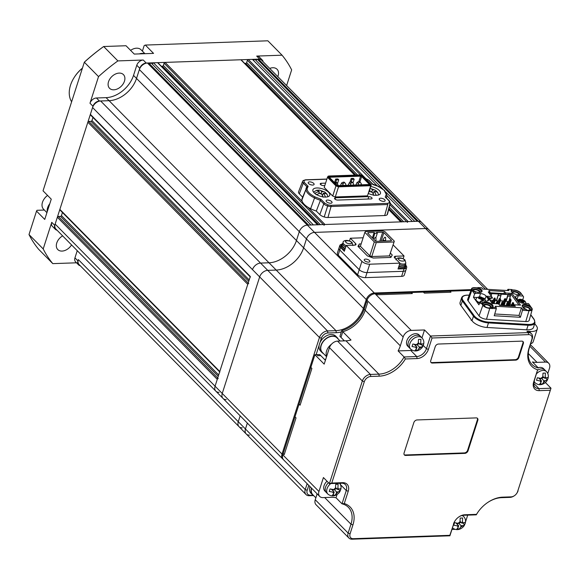 <?xml version="1.0" encoding="UTF-8"?>
<svg xmlns="http://www.w3.org/2000/svg" width="580" height="580" viewBox="0 0 580 580"><rect width="100%" height="100%" fill="white"/><g stroke="black" fill="none" stroke-linecap="round" stroke-linejoin="round"><path stroke-width="0.87" d="M542.894 376.398L544.707 378.24L548.209 377.355L547.382 379.914C546.606 382.235 540.879 387.425 535.18 382.873A7.975 5.532 -44.6 0 1 534.173 381.132M536.529 373.803A7.975 5.532 -44.6 0 1 546.534 371.671C548.281 373.65 548.767 375.934 547.97 378.53L547.397 379.885L545.323 380.719L541.749 384.467L539.335 384.554L541.002 382.351L540.053 380.908L536.529 380.27L537.348 377.732L540.872 378.37L542.779 376.826L542.996 373.15L545.41 373.071L545.193 376.739L546.135 378.189M538.139 367.742A7.975 5.532 -44.6 0 1 543.54 368.641L545.033 370.156A7.975 5.532 -44.6 0 0 537.711 370.113A7.975 5.532 -44.6 0 1 545.033 370.156L546.534 371.671M544.707 378.24L545.193 376.739M540.872 378.37L542.293 378.32L542.779 376.826M547.397 379.885L545.729 378.203M538.835 378.174L541.481 380.857L540.053 380.908M541.481 380.857L541.002 382.351M540.596 383.308L541.749 384.467M541.502 378.349L543.895 380.77L543.416 382.271M540.292 379.653L540.705 378.377M543.895 380.77L545.323 380.719M542.503 377.689L544.112 377.631M375.941 237.793L375.108 237.524L375.941 237.793L375.985 240.54A1.327 0.573 -162.2 0 1 375.971 240.627A1.327 0.573 -162.2 0 1 375.376 240.903A1.327 0.573 -162.2 0 1 375.318 240.903L367.698 233.174L367.974 232.696L374.136 232.486L374.883 233.24L377.297 233.153L376.55 232.399L382.706 232.181L383.873 232.616L391.5 240.338L391.224 240.823L376.5 241.331L375.325 240.903M77.938 260.877L74.95 257.846A5.909 4.096 135.4 0 0 75.574 261.827L78.561 264.857A5.909 4.096 135.4 0 1 77.938 260.877L78.351 259.608A7.38 5.118 135.4 0 0 79.126 264.589L239.054 426.691A7.38 5.118 -44.6 0 1 238.279 421.718A7.38 5.118 135.4 0 0 239.054 426.691L246.225 433.963A7.38 5.118 135.4 0 0 249.451 435.116M62.437 212.505L61.444 215.6A0.884 0.616 -44.6 0 1 60.48 216.383L58.304 216.456A0.884 0.616 135.4 0 0 57.34 217.246L55.144 224.083A7.38 5.118 135.4 0 0 55.919 229.064L215.847 391.166A7.38 5.118 -44.6 0 1 215.071 386.193A7.38 5.118 135.4 0 0 215.847 391.166L223.024 398.438A7.38 5.118 135.4 0 0 226.243 399.591M92.952 117.479L91.959 120.575A0.884 0.616 -44.6 0 1 90.987 121.358L88.812 121.43A0.884 0.616 135.4 0 0 87.848 122.221L59.863 209.387A0.884 0.616 135.4 0 0 59.95 209.982L219.668 371.874M147.436 63.017L307.364 225.12L418.412 221.256A7.38 5.118 -44.6 0 1 421.631 222.408L428.809 229.68A7.38 5.118 135.4 0 0 425.582 228.527L314.534 232.392L307.364 225.12A7.38 5.118 135.4 0 0 299.294 231.667L296.445 240.533L299.294 231.667A7.38 5.118 -44.6 0 1 307.364 225.12L308.567 225.076L148.639 62.973L147.436 63.017A7.38 5.118 135.4 0 0 139.367 69.556L136.518 78.431A25.107 17.407 -44.6 0 1 109.084 100.681L100.637 100.978A7.38 5.118 135.4 0 0 92.568 107.517L90.371 114.362A0.884 0.616 135.4 0 0 90.465 114.956L250.176 276.849M310.981 224.996L151.054 62.886L149.669 64.01M317.746 224.757L157.963 62.8A0.884 0.616 135.4 0 0 157.571 62.662L153.468 62.807L152.083 63.931M354.902 175.109L241.244 59.9A0.884 0.616 135.4 0 0 240.86 59.762L165.061 62.401A0.884 0.616 135.4 0 0 164.089 63.184L163.357 65.468A0.884 0.616 -44.6 0 1 162.393 66.25L161.399 66.287M377.043 185.651L252.445 59.363L248.341 59.501A0.884 0.616 135.4 0 0 247.377 60.291L246.645 62.567A0.884 0.616 -44.6 0 1 245.673 63.358L244.688 63.387M382.757 188.92L254.859 59.276L253.475 60.4M258.484 59.153L418.412 221.256A7.38 5.118 135.4 0 1 421.631 222.408L261.703 60.298A7.38 5.118 135.4 0 0 258.484 59.153L257.274 59.189L255.889 60.32M242.273 427.844A7.38 5.118 -44.6 0 1 239.054 426.691M240.171 415.824L238.279 421.718L240.171 415.824M219.066 392.319A7.38 5.118 -44.6 0 1 215.847 391.166M57.34 217.246L217.268 379.349L215.071 386.193L250.299 276.471L90.371 114.362M217.268 379.349A0.884 0.616 -44.6 0 1 218.232 378.566M219.878 372.092A0.884 0.616 -44.6 0 1 219.784 371.497L59.863 209.387M87.848 122.221L247.776 284.323L219.784 371.497M247.776 284.323A0.884 0.616 -44.6 0 1 248.74 283.54M250.393 277.066A0.884 0.616 -44.6 0 1 250.299 276.471M92.568 107.517L252.496 269.627A7.38 5.118 -44.6 0 1 260.565 263.081A7.38 5.118 135.4 0 0 252.496 269.627L259.666 276.899L222.242 393.465A7.38 5.118 135.4 0 0 223.024 398.438L282.808 459.041A7.38 5.118 -44.6 0 1 282.025 454.067L222.242 393.465A7.38 5.118 135.4 0 0 223.024 398.438M263.102 61.712A5.909 4.096 135.4 0 0 262.269 60.03A5.909 4.096 135.4 0 0 259.688 59.109L146.225 63.053A5.909 4.096 135.4 0 0 139.773 68.295L136.518 78.431A25.107 17.407 -44.6 0 1 109.084 100.681L269.011 262.791L260.565 263.081L269.011 262.791A25.107 17.407 135.4 0 0 296.445 240.533A25.107 17.407 -44.6 0 1 269.011 262.791L276.189 270.062L267.735 270.352A7.38 5.118 135.4 0 0 259.666 276.899L222.242 393.465L55.144 224.083M153.468 62.807L313.396 224.91L317.499 224.772A0.884 0.616 -44.6 0 1 317.891 224.91M324.017 225.294A0.884 0.616 -44.6 0 1 324.988 224.511L307.994 207.285M388.673 209.59L400.787 221.872L324.988 224.511M400.787 221.872A0.884 0.616 -44.6 0 1 401.172 222.01M407.305 222.394A0.884 0.616 -44.6 0 1 408.269 221.611L390.282 203.377M386.918 195.663L412.373 221.466L408.269 221.611M385.852 192.052L414.787 221.386M257.274 59.189L417.201 221.299L418.412 221.256L425.582 228.527L314.534 232.392A7.38 5.118 135.4 0 0 306.465 238.938L303.623 247.805A25.107 17.407 -44.6 0 1 276.189 270.062L267.735 270.352A7.38 5.118 135.4 0 0 259.666 276.899L319.457 337.502L282.025 454.067L282.917 454.387M335.798 183.846L336.045 183.222L335.226 182.388L336.552 182.338L337.379 183.171L338.038 185.433M335.226 182.388L334.725 182.758M336.045 183.222L337.379 183.171M335.61 487.599L337.422 489.44L340.924 488.556L340.098 491.115C339.322 493.435 333.587 498.626 327.888 494.073A7.975 5.532 -44.6 0 1 327.048 488.701A7.975 5.532 -44.6 0 1 330.81 483.56M339.242 482.872C340.996 484.851 341.475 487.135 340.685 489.73L340.105 491.086L338.038 491.92L334.457 495.668L332.043 495.755L333.717 493.551L332.768 492.101L329.244 491.463L330.056 488.933L333.58 489.571L335.486 488.026L335.704 484.351L338.118 484.264L337.901 487.939L338.851 489.389M325.554 487.185A7.975 5.532 -44.6 0 1 328.512 482.712A7.975 5.532 -44.6 0 0 325.554 487.185A7.975 5.532 -44.6 0 0 326.395 492.558A7.975 5.532 -44.6 0 1 325.554 487.185M337.422 489.44L337.901 487.939M333.58 489.571L335.008 489.52L335.486 488.026M340.105 491.086L338.445 489.404M331.55 489.375L334.196 492.058L332.768 492.101M334.196 492.058L333.717 493.551M333.312 494.508L334.457 495.668M334.218 489.549L336.61 491.971L336.132 493.471M333.007 490.854L333.413 489.571M336.61 491.971L338.038 491.92M335.211 488.882L336.82 488.831M482.734 300.193L478.42 298.084L480.32 296.873L484.184 298.417L484.619 299.026L482.734 300.193M476.137 300.701L476.506 301.252M480.863 296.931L482.495 297.852A8.838 6.851 -36 0 1 484.133 298.395M476.673 301.433L479.537 303.137M480.834 296.924L480.276 297.105M478.478 298.062A8.838 6.851 -36 0 1 480.399 297.728L480.704 297.453L479.82 296.873M480.189 298.395L480.704 297.453M484.575 298.997A8.838 6.851 144 0 0 482.937 298.454L482.183 300.114L481.588 298.664L480.842 298.33A8.838 6.851 144 0 0 478.921 298.664M482.937 298.454L483.234 300.193M484.286 298.867L484.184 298.417M480.755 298.337L480.769 297.134M370.75 186.477A8.86 3.842 -162.2 0 1 380.451 193.466A8.86 3.842 -162.2 0 1 376.5 195.3A8.86 3.842 -162.2 0 1 368.496 193.495M316.839 187.971A8.86 3.842 -162.2 0 1 325.967 190.356A8.86 3.842 -162.2 0 1 329.759 195.228A8.86 3.842 -162.2 0 1 325.808 197.062A8.86 3.842 -162.2 0 1 316.673 194.677A8.86 3.842 -162.2 0 1 312.888 189.812A8.86 3.842 -162.2 0 1 316.839 187.971M309.575 181.881A3.103 1.341 -162.2 0 1 312.772 182.715A3.103 1.341 -162.2 0 1 314.099 184.418A3.103 1.341 -162.2 0 1 312.714 185.063A3.103 1.341 -162.2 0 1 309.517 184.222A3.103 1.341 -162.2 0 1 308.19 182.519A3.103 1.341 -162.2 0 1 309.575 181.881M327.512 200.056A3.103 1.341 -162.2 0 1 330.709 200.898A3.103 1.341 -162.2 0 1 332.036 202.601A3.103 1.341 -162.2 0 1 330.651 203.239A3.103 1.341 -162.2 0 1 327.454 202.405A3.103 1.341 -162.2 0 1 326.127 200.702A3.103 1.341 -162.2 0 1 327.512 200.056M380.625 198.215A3.103 1.341 -162.2 0 1 383.815 199.049A3.103 1.341 -162.2 0 1 385.142 200.752A3.103 1.341 -162.2 0 1 383.757 201.39A3.103 1.341 -162.2 0 1 380.567 200.557A3.103 1.341 -162.2 0 1 379.24 198.853A3.103 1.341 -162.2 0 1 380.625 198.215M371.062 198.925L337.792 200.078A2.24 0.972 -162.2 0 1 335.486 199.476A2.24 0.972 -162.2 0 1 334.529 198.244A2.24 0.972 -162.2 0 1 335.53 197.78L368.793 196.627A2.24 0.972 -162.2 0 1 371.106 197.229A2.24 0.972 -162.2 0 1 372.063 198.462A2.24 0.972 -162.2 0 1 371.062 198.925M326.852 179.198L305.776 179.93L303.935 180.51L304.254 182.381L308.132 186.311L307.059 188.877C307.277 191.632 309.909 194.3 314.954 196.874L320.849 199.194L316.31 211.033L319.812 214.578A5.909 2.559 17.8 0 0 324.205 216.956L327.997 204.899L330.825 205.32L387.556 203.348L389.397 202.761L389.086 200.898L385.2 196.961L386.273 194.394L384.156 190.334L378.385 186.398L372.759 184.541M307.059 188.877L305.979 189.385L301.926 199.911A16.247 7.047 17.8 0 0 304.261 204.385A16.247 7.047 17.8 0 0 310.619 208.727A17.132 7.431 17.8 0 0 316.31 211.033M314.954 196.874L310.619 208.727M320.849 199.194L324.727 203.131L327.997 204.899M372.49 184.077L368.612 180.141L365.277 178.357M371.33 184.665L362.638 175.682L360.528 174.913L328.737 176.016L328.236 176.878L336.487 185.245L335.965 185.89L338.539 186.832L370.729 185.716L371.33 184.665L367.474 195.851L335.283 196.968L332.71 196.025L324.213 187.412L327.468 177.277L335.965 185.89L332.71 196.025M324.814 185.542L323.495 185.585A2.24 0.972 -162.2 0 1 321.189 184.984A2.24 0.972 -162.2 0 1 320.232 183.751A2.24 0.972 -162.2 0 1 321.233 183.287L325.59 183.135M308.132 186.311L306.958 186.832A16.479 7.148 17.8 0 0 306.182 188.007A16.479 7.148 17.8 0 0 305.979 189.385A15.595 6.764 17.8 0 0 308.226 193.684A15.595 6.764 17.8 0 0 314.338 197.852A16.479 7.148 17.8 0 0 320.117 200.165L323.77 203.877A5.256 2.276 17.8 0 0 327.685 205.994A5.553 2.407 17.8 0 0 331.042 206.494L387.774 204.523L384.678 215.535A6.206 2.69 17.8 0 0 387.114 214.767A5.909 2.559 17.8 0 0 387.498 214.165L390.304 203.29L389.47 201.035L385.722 197.236M303.935 180.51L302.912 180.88A5.256 2.276 17.8 0 0 302.608 181.315A5.256 2.276 17.8 0 0 303.296 183.12L306.921 186.796M304.254 182.381A0.884 0.616 135.4 0 0 303.296 183.12L299.331 193.821A5.909 2.559 17.8 0 1 298.562 191.792L302.608 181.315L303.101 180.612L305.508 179.8A0.884 0.507 -92 0 1 305.776 179.93M378.385 186.398L378.537 186.862M386.273 194.394L386.896 195.329A16.479 7.148 17.8 0 1 386.802 196.366L386.918 195.112M386.911 195.112L384.547 190.472L378.544 186.368L372.686 184.041M385.2 196.961L385.917 197.881M389.397 202.761L389.963 203.826L387.114 214.767M328.737 176.016L328.07 176.226L327.468 177.277L328.236 176.878M336.487 185.245L338.597 186.013L338.539 186.832L335.283 196.968M338.597 186.013L370.388 184.911L370.729 185.716L367.474 195.851M307.125 186.579L302.137 198.483A17.132 7.431 17.8 0 0 301.926 199.911M299.331 193.821L302.644 197.178M324.205 216.956A6.206 2.69 17.8 0 0 327.946 217.507L384.678 215.535M370.388 184.911L370.888 184.049M338.466 185.593L369.707 184.505L370.055 183.896L362.145 175.878L360.666 175.334L329.418 176.422L329.07 177.03L336.98 185.049L338.466 185.593M370.055 183.896L369.156 184.52M329.578 177.538L329.418 176.422M329.636 177.603L329.759 177.226L360.601 176.153L360.666 175.334M358.839 181.641L360.601 176.153L361.623 176.53L362.145 175.878M359.904 181.881L361.623 176.53L369.286 184.295M349.907 182.395L351.168 178.488L353.336 178.408L354.162 179.242L352.937 183.048M334.566 182.599L335.719 179.024L337.886 178.944L338.713 179.778L337.495 183.57M351.161 181.903L351.988 179.321L354.162 179.242M351.168 178.488L351.988 179.321M335.733 182.367L336.538 179.858L338.713 179.778M335.719 179.024L336.538 179.858M418.405 342.671L420.217 344.505L423.712 343.621L422.885 346.188C422.11 348.507 416.382 353.691 410.684 349.145A7.975 5.532 -44.6 0 1 409.842 343.773A7.975 5.532 -44.6 0 1 415.418 337.524A7.975 5.532 -44.6 0 1 422.037 337.944L420.543 336.429A7.975 5.532 -44.6 0 0 413.924 336.008A7.975 5.532 -44.6 0 0 408.349 342.258A7.975 5.532 -44.6 0 1 413.924 336.008A7.975 5.532 -44.6 0 1 420.543 336.429L419.05 334.914A7.975 5.532 -44.6 0 0 412.423 334.493A7.975 5.532 -44.6 0 0 406.848 340.743A7.975 5.532 -44.6 0 0 407.689 346.115L409.19 347.63A7.975 5.532 -44.6 0 1 408.349 342.258A7.975 5.532 -44.6 0 0 409.19 347.63L410.684 349.145M422.037 337.944C423.791 339.916 424.27 342.207 423.473 344.796L422.9 346.158L418.92 348.536L417.252 350.74L414.838 350.827L416.505 348.623L415.563 347.173L412.039 346.536L412.851 344.005L416.375 344.643L418.282 343.092L418.499 339.423L420.913 339.336L420.696 343.012L421.638 344.455M420.217 344.505L420.696 343.012M416.375 344.643L417.803 344.592L418.282 343.092M422.9 346.158L421.232 344.469M414.345 344.447L416.984 347.123L415.563 347.173M416.984 347.123L416.505 348.623M416.107 349.573L417.252 350.74M417.013 344.621L419.398 347.043L418.92 348.536M415.802 345.919L416.208 344.643M419.398 347.043L420.826 346.992M418.006 343.954L419.615 343.896M340.126 341.018L337.024 337.872A10.338 7.17 135.4 0 0 328.447 337.328A10.338 7.17 135.4 0 0 321.219 345.426A10.338 7.17 135.4 0 0 322.306 352.394L326.562 356.707M326.671 356.359A10.338 7.17 -44.6 0 1 326.598 350.878A10.338 7.17 -44.6 0 1 331.557 344.157M327.867 352.64A9.157 6.351 -44.6 0 1 328.164 351.451A9.157 6.351 -44.6 0 1 328.628 350.255M144.5 53.715A10.636 7.373 135.4 0 0 139.294 53.897M49.807 203.681A10.636 7.373 135.4 0 0 47.618 207.742A10.636 7.373 135.4 0 0 47.219 211.736M323.517 353.619A10.636 7.373 -44.6 0 1 322.096 352.604L320.602 351.089A10.636 7.373 -44.6 0 1 319.478 343.918A10.636 7.373 -44.6 0 1 326.917 335.588A10.636 7.373 -44.6 0 1 335.74 336.154L337.234 337.669A10.636 7.373 -44.6 0 1 338.234 339.104M322.096 352.604A10.636 7.373 -44.6 0 1 320.972 345.433A10.636 7.373 -44.6 0 1 328.411 337.103A10.636 7.373 -44.6 0 1 337.234 337.669M385.599 237.452L385.642 240.207A1.327 0.573 -162.2 0 1 385.627 240.287A1.327 0.573 -162.2 0 1 385.033 240.562A1.327 0.573 -162.2 0 1 383.663 240.207A1.327 0.573 -162.2 0 1 383.097 239.475A1.327 0.573 -162.2 0 1 383.134 239.402L384.765 237.191L385.599 237.452L384.765 237.191M460.107 521.333L461.919 523.167L465.414 522.283L464.587 524.842C463.819 527.169 458.084 532.353 452.385 527.807M461.89 515.54A7.975 5.532 -44.6 0 1 463.739 516.606C465.493 518.578 465.972 520.862 465.174 523.457L464.602 524.82L460.622 527.198L458.954 529.402L456.54 529.482L458.207 527.285L457.265 525.835L453.741 525.197L454.553 522.66L458.077 523.298L459.983 521.753L460.201 518.078L462.615 517.998L462.398 521.666L463.348 523.116M461.919 523.167L462.398 521.666M458.077 523.298L459.505 523.254L459.983 521.753M464.602 524.82L462.941 523.131M456.047 523.102L458.693 525.784L457.265 525.835M458.693 525.784L458.207 527.285M457.809 528.235L458.954 529.402M458.715 523.276L461.107 525.705L460.622 527.198M457.504 524.581L457.91 523.305M461.107 525.705L462.528 525.654M459.708 522.616L461.317 522.558M355.895 184.984L357.077 182.388L358.346 183.679L358.302 184.897M358.324 184.832L361.202 184.795M358.346 183.679L359.339 182.323L360.303 182.294L361.246 183.577L361.224 184.73M359.339 182.323L358.665 181.641L357.077 182.388M358.665 181.641L359.636 181.612L360.303 182.294M323.147 197.207L321.777 194.22L319.464 193.387L316.288 194.728L314.766 193.213L317.942 191.871L318.464 190.914L316.31 190.392M317.166 190.225L319.587 190.131L324.938 192.096L327.048 194.22L327.918 196.736M327.084 194.286L324.699 193.169L324.176 194.119L325.547 197.106L324.387 197.012M322.589 195.38L323.277 193.227L324.176 194.119M323.277 193.227L324.699 193.169M325.423 193.205L325.561 192.77M321.153 193.597L321.762 191.712L323.176 191.654M321.762 191.712L320.863 190.82M318.5 190.95L318.71 190.291M318.833 193.459L319.363 191.813L318.464 190.914M319.363 191.813L317.942 191.871M321.777 194.22L320.878 193.321L319.464 193.387M327.888 494.073L324.901 491.042A7.975 5.532 -44.6 0 1 324.06 485.67A7.975 5.532 -44.6 0 1 327.019 481.197M523.051 302.564L518.737 300.454L520.637 299.244L524.451 300.766L524.936 301.397L523.051 302.564M521.181 299.302L522.819 300.223A8.838 6.851 -36 0 1 524.451 300.766M521.152 299.294L520.593 299.476M518.803 300.433A8.838 6.851 -36 0 1 520.724 300.099L521.029 299.824L520.137 299.244M520.507 300.774L521.029 299.824M524.893 301.375A8.838 6.851 144 0 0 523.254 300.824L522.508 302.492L521.906 301.035L521.159 300.701A8.838 6.851 144 0 0 519.238 301.042M523.254 300.824L523.559 302.564M524.603 301.238L524.501 300.795M521.079 300.708L521.087 299.505M82.411 68.194A28.058 19.459 135.4 0 0 74.864 76.451A28.058 19.459 135.4 0 0 70.506 85.216A28.058 19.459 135.4 0 0 71.623 101.79M82.425 68.136A26.586 18.43 135.4 0 0 75.088 76.111L74.864 76.451M523.769 308.016A3.103 1.341 -162.2 0 1 523.791 307.704A3.103 1.341 -162.2 0 1 525.175 307.059A3.103 1.341 -162.2 0 1 528.365 307.9A3.103 1.341 -162.2 0 1 529.692 309.604A3.103 1.341 -162.2 0 1 528.308 310.242A3.103 1.341 -162.2 0 1 526.386 309.952M485.902 304.754A3.103 1.341 -162.2 0 1 489.099 305.587A3.103 1.341 -162.2 0 1 490.419 307.291A3.103 1.341 -162.2 0 1 489.041 307.937A3.103 1.341 -162.2 0 1 485.844 307.095A3.103 1.341 -162.2 0 1 484.517 305.392A3.103 1.341 -162.2 0 1 485.902 304.754M512.785 292.922A3.103 1.341 -162.2 0 1 512.8 292.61A3.103 1.341 -162.2 0 1 514.184 291.965A3.103 1.341 -162.2 0 1 517.382 292.798A3.103 1.341 -162.2 0 1 518.708 294.51A3.103 1.341 -162.2 0 1 518.542 294.77M473.773 291.138A3.103 1.341 -162.2 0 1 473.534 290.297A3.103 1.341 -162.2 0 1 474.911 289.659A3.103 1.341 -162.2 0 1 478.108 290.493A3.103 1.341 -162.2 0 1 479.435 292.197A3.103 1.341 -162.2 0 1 479.268 292.458M522.217 306.32A5.024 2.175 -162.2 0 1 524.443 305.319A5.024 2.175 -162.2 0 1 530.54 307.269A5.024 2.175 -162.2 0 1 530.86 310.235A5.024 2.175 -162.2 0 1 529.525 310.467A5.024 2.175 -162.2 0 1 526.386 309.988M530.316 310.387A4.133 1.791 17.8 0 0 529.409 307.951A4.133 1.791 17.8 0 0 524.646 306.53A4.133 1.791 17.8 0 0 522.863 307.262M492.224 307.545A5.024 2.175 -162.2 0 1 491.586 307.922A5.024 2.175 -162.2 0 1 490.252 308.161A5.024 2.175 -162.2 0 1 483.205 305.232A5.024 2.175 -162.2 0 1 485.17 303.007A5.024 2.175 -162.2 0 1 490.339 304.355A5.024 2.175 -162.2 0 1 492.492 307.11M491.042 308.074A4.133 1.791 17.8 0 0 490.136 305.638A4.133 1.791 17.8 0 0 485.373 304.224A4.133 1.791 17.8 0 0 483.553 305.667M511.234 291.225A5.024 2.175 -162.2 0 1 513.46 290.225A5.024 2.175 -162.2 0 1 518.6 291.551A5.024 2.175 -162.2 0 1 520.789 294.292M519.723 294.683A4.133 1.791 17.8 0 0 517.795 292.48A4.133 1.791 17.8 0 0 513.663 291.435A4.133 1.791 17.8 0 0 511.872 292.161M473.483 291.334A5.024 2.175 -162.2 0 1 472.214 290.138A5.024 2.175 -162.2 0 1 474.186 287.912A5.024 2.175 -162.2 0 1 479.326 289.246A5.024 2.175 -162.2 0 1 481.516 291.986M480.45 292.371A4.133 1.791 17.8 0 0 478.522 290.167A4.133 1.791 17.8 0 0 474.389 289.13A4.133 1.791 17.8 0 0 472.57 290.573M492.819 306.805A5.314 2.305 17.8 0 0 485.025 302.854A5.314 2.305 17.8 0 0 482.98 303.463L483.227 302.702A5.314 2.305 -162.2 0 1 485.264 302.093A5.314 2.305 -162.2 0 1 490.745 303.529A5.314 2.305 -162.2 0 1 493.022 306.45A5.314 2.305 -162.2 0 1 492.688 306.936L492.304 307.306L496.197 307.538L495.269 306.262L521.456 307.806L522.377 309.075L526.277 309.307L525.299 308.857A5.314 2.305 -162.2 0 1 522.167 305.508A5.314 2.305 -162.2 0 1 524.538 304.406A5.314 2.305 -162.2 0 1 529.163 305.406L530.156 305.841L528.525 303.594L523.697 303.311A4.43 1.921 -162.2 0 1 518.121 300.817L515.924 297.801A4.43 1.921 -162.2 0 1 515.635 296.677A4.43 1.921 -162.2 0 1 517.614 295.757A4.43 1.921 -162.2 0 1 518.201 295.764L523.029 296.046L523.595 296.858L522.783 299.737M530.584 306.552L531.838 308.176A5.474 2.371 -162.2 0 1 532.208 309.531A5.474 2.371 -162.2 0 1 529.758 310.699A5.474 2.371 -162.2 0 1 529.018 310.692L522.478 310.307L520.383 317.289L494.203 315.752L496.291 308.763L492.123 308.277M532.208 309.531L529.207 320.298A5.909 2.559 -162.2 0 1 526.56 321.567A5.909 2.559 -162.2 0 1 525.763 321.552L486.497 319.246A5.909 2.559 -162.2 0 1 479.058 315.919L468.075 300.824A5.909 2.559 -162.2 0 1 467.697 299.287L471.525 288.775A5.474 2.371 -162.2 0 1 474.694 287.687L477.478 287.854M530.156 305.841L530.323 306.675L528.916 306.168A5.314 2.305 17.8 0 0 524.298 305.167A5.314 2.305 17.8 0 0 522.123 305.914M530.439 306.24L530.323 306.675M492.34 307.248L492.826 308.56L489.752 308.379A5.474 2.371 -162.2 0 1 482.857 305.298L480.117 301.52L478.935 304.812L473.447 297.264L477.318 297.489M534.209 319.776A0.587 0.457 144 0 0 534.165 319.392L534.992 322.792L533.527 327.352A11.919 5.169 -162.2 0 1 526.618 329.802L487.004 327.475A11.919 5.169 -162.2 0 1 472.004 320.762L460.875 305.471A11.919 5.169 -162.2 0 1 460.092 302.448L461.557 297.888A11.919 5.169 -162.2 0 0 462.34 300.904L473.468 316.201L472.004 320.762M489.245 293.328L489.962 292.081L488.86 290.573L504.571 291.493L505.673 293.001L511.951 293.371L520.521 305.145L514.242 304.775L515.337 306.291L499.626 305.363L498.532 303.855L492.246 303.485L486.975 296.242L491.557 296.51L488.259 291.979L489.962 292.081M511.799 289.869L513.967 290A5.474 2.371 -162.2 0 1 520.854 293.081L523.029 296.046M473.447 297.264L474.621 293.973L475.68 293.262L480.501 293.545A4.43 1.921 -162.2 0 1 486.076 296.039L485.054 299.236M474.621 293.973L471.873 290.203A5.474 2.371 -162.2 0 1 471.525 288.775M487.678 300.926L488.273 299.062A4.43 1.921 -162.2 0 1 488.563 300.186A4.43 1.921 -162.2 0 1 485.997 301.092L481.168 300.81L480.117 301.52M488.273 299.062L486.076 296.039M503.897 293.589L504.571 291.493M521.398 293.806L520.978 294.154A5.314 2.305 -162.2 0 1 514.917 294.017A5.314 2.305 -162.2 0 1 511.183 290.413A5.314 2.305 -162.2 0 1 511.509 289.92L511.901 289.55L508 289.326L508.928 290.594L482.748 289.058L481.821 287.781L477.927 287.557L478.906 287.999A5.314 2.305 -162.2 0 1 482.031 291.356A5.314 2.305 -162.2 0 1 475.034 291.45L474.041 291.015L475.68 293.262M481.168 300.81L482.879 303.014M511.669 290.232L511.27 290.681A5.314 2.305 17.8 0 0 511.139 290.819M513.952 306.204L514.242 304.775M487.889 297.504L489.15 297.576L488.505 298.345M489.52 298.185L489.172 299.265M505.673 293.001L505.267 294.27L504.52 293.625M505.267 294.27L510.501 294.582L510.284 295.249M510.422 295.662L510.922 294.089L511.951 293.371M510.922 294.089L518.904 305.051M491.557 296.51L492.427 297.765L491.245 297.7L491.137 298.279L489.049 298.156L491.26 297.902M507.116 290.486L508 289.326M526.277 309.307L526.292 310.38M482.618 303.789L481.567 303.521L482.807 303.057M473.164 291.972L474.041 291.015M481.835 291.711A5.314 2.305 17.8 0 0 478.659 288.76L477.775 288.361L477.927 287.557L477.688 287.861M522.377 309.075L522.478 310.307M520.383 317.289L519.013 315.404L521.456 307.806M519.013 315.404L494.733 313.976M496.291 308.763L496.197 307.538M491.166 298.207L492.26 298.272L492.427 297.765M78.351 259.608L245.449 428.99L247.341 423.096L245.449 428.99A7.38 5.118 135.4 0 0 246.225 433.963L306.015 494.566A7.38 5.118 -44.6 0 1 305.232 489.592L245.449 428.99A7.38 5.118 135.4 0 0 246.225 433.963M312.794 495.124L309.234 495.719L313.345 495.574M309.234 495.719A7.38 5.118 -44.6 0 1 306.015 494.566M307.132 483.691L305.232 489.592L307.19 490.303L308.777 485.366M283.207 459.389A7.38 5.118 -44.6 0 1 282.808 459.041M320.015 342.562L321.407 338.212L319.457 337.502A7.38 5.118 -44.6 0 1 327.519 330.955L100.637 100.978M139.367 69.556L366.255 299.541A7.38 5.118 -44.6 0 1 374.325 292.994L314.534 232.392A7.38 5.118 135.4 0 0 306.465 238.938L303.623 247.805A25.107 17.407 -44.6 0 1 276.189 270.062L335.972 330.658L327.519 330.955L327.86 332.978L336.313 332.688L335.972 330.658A25.107 17.407 -44.6 0 0 363.406 308.408L364.291 308.734M367.154 299.867L366.255 299.541L363.406 308.408L133.53 75.4A25.107 17.407 135.4 0 1 106.097 97.65L96.44 97.991A5.909 4.096 135.4 0 0 89.98 103.225L98.528 76.603L84.332 62.212L43.036 190.827L51.258 199.157L44.747 219.429L36.526 211.098L29 234.545L43.203 248.936L51.743 222.321A5.909 4.096 135.4 0 0 52.367 226.301L55.354 229.332A5.909 4.096 135.4 0 0 57.036 230.188M341.468 244.383A5.909 2.559 17.8 0 0 339.808 245.499L338.995 248.037A5.909 2.559 17.8 0 0 339.793 250.009L359.223 269.7A5.909 2.559 17.8 0 0 367.038 272.564A5.909 2.559 -162.2 0 1 359.223 269.7L339.793 250.009A5.909 2.559 -162.2 0 1 338.995 248.037L337.364 253.105A5.909 2.559 17.8 0 0 338.162 255.077L357.592 274.775A5.909 2.559 17.8 0 0 365.414 277.632L401.621 276.37A5.909 2.559 17.8 0 0 404.26 275.152L405.884 270.084A5.909 2.559 -162.2 0 1 403.252 271.302L367.038 272.564L403.252 271.302A5.909 2.559 17.8 0 0 405.884 270.084L406.696 267.547A5.909 2.559 17.8 0 0 406.029 265.712M487.671 289.348L428.809 229.68A7.38 5.118 135.4 0 0 425.582 228.527L485.373 289.13L484.517 289.159M471.221 289.623L374.325 292.994L374.462 293.806M485.38 289.21L485.373 289.13A7.38 5.118 -44.6 0 1 486.888 289.297M310.387 495.204A5.909 4.096 -44.6 0 1 307.19 490.303M316.122 354.685L319.138 345.274M321.407 338.212A5.909 4.096 -44.6 0 1 327.86 332.978M341.323 331.949A26.586 18.43 -44.6 0 1 336.313 332.688M314.063 496.001A10.636 7.373 -44.6 0 1 312.642 494.979L311.148 493.464A10.636 7.373 -44.6 0 1 309.952 486.555M312.642 494.979A10.636 7.373 -44.6 0 1 311.445 488.07M44.087 199.049L44.269 198.78A9.157 6.351 135.4 0 1 47.582 195.438A10.338 7.17 135.4 0 0 44.087 199.049A10.338 7.17 135.4 0 0 42.478 202.275A10.338 7.17 135.4 0 0 43.572 209.242L46.929 212.65M340.445 185.52L341.627 182.925L342.896 184.215L342.852 185.433M342.874 185.368L345.752 185.339M342.896 184.215L343.889 182.867L344.853 182.831L345.796 184.114L345.774 185.266M343.889 182.867L343.215 182.185L341.627 182.925M343.215 182.185L344.187 182.149L344.853 182.831M393.863 241.983L376.246 242.592L371.765 256.534L389.39 255.918L394.327 241.186L384.91 231.637L382.952 230.92L365.335 231.536L364.871 232.333L374.288 241.882L376.246 242.592M371.765 256.534L369.815 255.816L374.288 241.882M389.39 255.918L394.327 241.186M364.871 232.333L360.397 246.275L369.815 255.816M374.883 233.24L373.136 238.685M372.389 237.923L374.136 232.486M367.974 232.696L367.793 233.269M381.125 241.171L383.873 232.616M379.806 241.215L382.706 232.181M377.297 233.153L375.854 237.648M311.627 488.259A10.338 7.17 135.4 0 0 312.852 494.769L315.868 497.821M316.738 495.11A10.338 7.17 -44.6 0 1 317.013 493.711M71.55 244.905A9.744 6.757 -44.6 0 1 62.038 251.082A9.744 6.757 -44.6 0 1 57.782 249.567A9.744 6.757 -44.6 0 1 62.625 235.864M119.183 73.094A9.744 6.757 -44.6 0 1 123.438 74.61A9.744 6.757 -44.6 0 1 123.199 83.846A9.744 6.757 -44.6 0 1 113.818 89.813A9.744 6.757 -44.6 0 1 109.562 88.298A9.744 6.757 -44.6 0 1 109.794 79.061A9.744 6.757 -44.6 0 1 119.183 73.094M269.722 68.425A9.744 6.757 -44.6 0 1 272.817 67.744A9.744 6.757 -44.6 0 1 277.066 69.267A9.744 6.757 -44.6 0 1 277.805 76.618M106.097 97.65L109.084 100.681L99.426 101.014A5.909 4.096 135.4 0 0 92.974 106.256L54.737 225.352A5.909 4.096 135.4 0 0 55.354 229.332M78.561 264.857A5.909 4.096 135.4 0 0 80.243 265.712M76.538 262.805L52.794 263.632L38.599 249.24A155.063 107.517 135.4 0 1 29 234.545M74.95 257.846L77.249 250.683M146.225 63.053L143.238 60.023A5.909 4.096 135.4 0 0 136.786 65.264L133.53 75.4M143.238 60.023L117.885 60.907L103.682 46.516L126.019 45.74L134.241 54.07L153.555 53.396L145.334 45.066L267.858 40.803L282.054 55.194L256.701 56.079L259.688 59.109M262.269 60.03L259.282 57A5.909 4.096 135.4 0 0 256.701 56.079M286.621 85.557L291.653 69.89A155.063 107.517 135.4 0 0 282.054 55.194M52.794 263.632A155.063 107.517 -44.6 0 1 43.203 248.936M36.526 211.098L36.989 210.301L44.355 210.04M84.332 62.212L84.636 61.879A153.584 106.495 135.4 0 1 102.972 47.009L103.682 46.516A155.063 107.517 135.4 0 0 84.332 62.212M98.528 76.603A155.063 107.517 -44.6 0 1 117.885 60.907M145.334 45.066L144.181 45.573L142.397 51.127M534.731 323.618L536.5 326.047A11.818 5.126 -162.2 0 1 537.276 329.048A11.818 5.126 -162.2 0 1 530.424 331.47L526.937 331.267L528.264 332.608L430.498 336.016L424.516 329.955L411.242 330.411L375.072 293.748L376.275 293.712L377.326 294.77L376.275 293.712L411.278 292.494L412.329 293.552L377.326 294.77L412.329 293.552L411.278 292.494L423.349 292.074L424.4 293.132L423.349 292.074L449.906 291.145L450.95 292.211L424.4 293.132L450.95 292.211L449.906 291.145L470.423 290.435L470.793 290.805M400.323 345.832L365.197 310.227L367.64 302.622L365.197 310.227A25.107 17.407 -44.6 0 1 342.787 331.709A25.107 17.407 135.4 0 0 365.197 310.227L364.153 309.162L366.596 301.564L367.64 302.622L366.596 301.564L367.002 300.295L403.173 336.958L400.323 345.832A25.107 17.407 -44.6 0 1 398.119 350.914L404.101 356.976A25.107 17.407 -44.6 0 1 378.87 374.143L370.417 374.434L337.538 341.105L345.985 340.808A25.107 17.407 135.4 0 0 351.009 340.039L341.743 330.644A25.107 17.407 135.4 0 0 364.153 309.162M344.404 340.866L340.967 337.379L342.787 331.709L340.967 337.379L339.916 336.32L341.743 330.644M325.402 360.303L320.784 355.62L317.891 355.721L320.784 355.62L319.739 354.561L316.847 354.663L317.891 355.721L316.847 354.663L314.911 354.728L324.176 364.124L329.469 347.652A7.38 5.118 -44.6 0 1 337.538 341.105M329.469 347.652L362.348 380.98L329.396 483.611L323.423 477.55L318.949 491.485L282.779 454.822L283.185 453.553L284.229 454.618L283.185 453.553L294.981 416.81L296.025 417.875L284.229 454.618L296.025 417.875L294.981 416.81L299.048 404.144L300.092 405.202L299.048 404.144L310.844 367.401L311.888 368.459L300.092 405.202L311.888 368.459L310.844 367.401L314.911 354.728M343.81 340.257A109.279 75.777 135.4 0 0 343.164 340.91M324.517 359.404L325.706 359.368M365.56 259.101A2.951 1.283 -162.2 0 1 368.604 259.891A2.951 1.283 -162.2 0 1 369.866 261.515A2.951 1.283 -162.2 0 1 368.554 262.131A2.951 1.283 -162.2 0 1 365.509 261.333A2.951 1.283 -162.2 0 1 364.247 259.709A2.951 1.283 -162.2 0 1 365.56 259.101M405.558 264.407A6.206 2.69 -162.2 0 1 405.978 265.995L405.608 267.133A6.206 2.69 -162.2 0 1 402.846 268.424A6.206 2.69 -162.2 0 1 398.453 267.656M405.978 265.995A6.206 2.69 -162.2 0 1 403.209 267.279A6.206 2.69 -162.2 0 1 398.822 266.517M344.774 249.922A6.206 2.69 -162.2 0 1 340.895 245.913L341.265 244.767A6.206 2.69 -162.2 0 1 342.526 243.723M345.136 248.776A6.206 2.69 -162.2 0 1 341.265 244.767M405.608 263.769A5.314 2.305 -162.2 0 1 405.579 264.335L405.137 265.727A5.314 2.305 -162.2 0 1 402.759 266.829A5.314 2.305 -162.2 0 1 398.938 266.148M405.579 264.335A5.314 2.305 -162.2 0 1 403.209 265.437A5.314 2.305 -162.2 0 1 399.388 264.755M345.26 248.407A5.314 2.305 -162.2 0 1 342.106 245.043L342.555 243.651A5.314 2.305 -162.2 0 1 342.86 243.179M345.709 247.007A5.314 2.305 -162.2 0 1 342.555 243.651M396.002 259.862C395.502 258.296 400.272 256.251 404.934 259.898L405.848 263.023L405.442 264.284A5.169 2.24 -162.2 0 1 403.136 265.357A5.169 2.24 -162.2 0 1 399.402 264.69M345.724 246.95A5.169 2.24 -162.2 0 1 342.693 243.694L343.099 242.425A5.169 2.24 -162.2 0 0 343.795 244.151A5.169 2.24 -162.2 0 0 346.137 245.681M363.123 237.793L350.349 238.235L355.583 243.542A2.951 1.283 -162.2 0 1 355.982 244.528A2.951 1.283 -162.2 0 1 354.663 245.137L346.209 245.434L361.906 261.341A5.909 2.559 17.8 0 0 369.721 264.204L399.903 263.153L394.668 257.853A2.951 1.283 -162.2 0 1 394.27 256.86A2.951 1.283 -162.2 0 1 395.589 256.251L404.035 255.961L393.131 244.905M390.463 253.206L392.268 255.033L390.884 257.433L373.266 258.049L367.401 255.903L357.983 246.355L359.361 243.955L361.159 243.897M406.696 267.547A5.909 2.559 17.8 0 1 404.064 268.772L398.025 268.982L399.903 263.153M339.808 245.499A5.909 2.559 17.8 0 0 340.605 247.471L344.339 251.263L346.209 245.434M349.493 240.903L350.349 238.235M403.165 258.673L404.035 255.961M391.043 257.157L389.55 255.642M360.55 246.42L358.549 246.493L359.361 243.955M144.935 53.701L141.078 49.793A10.338 7.17 135.4 0 0 130.877 50.17A10.338 7.17 135.4 0 0 130.587 50.366A9.157 6.351 135.4 0 1 130.601 50.351L130.877 50.17M373.839 195.438L372.476 192.458L370.156 191.618L369.032 191.813M375.637 190.334L370.286 188.369L375.637 190.334L377.739 192.458L378.617 194.967M377.776 192.517L375.39 191.4L374.876 192.357L376.239 195.344L375.086 195.25M373.281 193.618L373.977 191.465L374.876 192.357M373.977 191.465L375.39 191.4M376.115 191.444L376.26 191.001M371.852 191.835L372.454 189.95L373.875 189.892M372.454 189.95L371.562 189.051M369.532 191.69L370.055 190.044L369.714 189.704M370.055 190.044L369.598 190.066M372.476 192.458L371.577 191.56L370.156 191.618M547.788 373.527L549.499 368.199A7.38 5.118 -44.6 0 0 548.716 363.225A7.38 5.118 -44.6 0 0 545.497 362.079L537.044 362.369A25.107 17.407 -44.6 0 1 532.411 361.935L538.392 367.995A25.107 17.407 -44.6 0 1 532.07 364.523A25.107 17.407 -44.6 0 1 529.417 347.608L532.266 338.735A7.38 5.118 -44.6 0 0 531.49 333.761A7.38 5.118 -44.6 0 0 528.264 332.608L528.605 334.638L432.042 337.995L428.381 349.399A10.338 7.17 -44.6 0 1 417.085 358.563L405.369 358.969A26.586 18.43 -44.6 0 1 379.211 376.166L370.758 376.463A5.909 4.096 135.4 0 0 364.305 381.698L362.348 380.98A7.38 5.118 -44.6 0 1 370.417 374.434L370.758 376.463M533.738 383.351L538.929 388.622L551 388.201L517.592 491.623L551 388.201L545.367 382.488M458.939 516.867A8.86 6.141 -44.6 0 1 463.652 515.272L476.303 514.83A25.107 17.407 -44.6 0 1 477.876 512.241M487.882 502.374A25.107 17.407 -44.6 0 1 501.533 497.669L509.979 497.372A7.38 5.118 -44.6 0 0 514.047 495.951L514.387 495.726A5.909 4.096 -44.6 0 1 511.132 496.864L509.979 497.372M465.493 522.036L467.712 515.127M451.936 529.453L454.909 529.351M352.132 539.197L449.899 535.797L449.848 535.326L353.285 538.689L352.132 539.197A7.38 5.118 -44.6 0 1 348.913 538.044A7.38 5.118 -44.6 0 1 348.13 533.071L315.252 499.742L317.144 493.841M318.949 491.485A7.38 5.118 135.4 0 0 319.725 496.458A7.38 5.118 135.4 0 0 322.944 497.611L331.397 497.314A25.107 17.407 -44.6 0 1 336.03 497.756L342.012 503.817A25.107 17.407 -44.6 0 1 348.333 507.283A25.107 17.407 -44.6 0 1 350.98 524.204L348.13 533.071L350.088 533.788A5.909 4.096 135.4 0 0 353.285 538.689M533.825 382.524L534.803 382.495M518.049 490.825A7.38 5.118 -44.6 0 1 516.903 493.13L516.671 493.471A5.909 4.096 -44.6 0 1 514.387 495.726M476.303 514.83L476.528 514.351A26.586 18.43 -44.6 0 1 477.76 512.408A26.586 18.43 -44.6 0 1 488.048 502.258A26.586 18.43 -44.6 0 1 502.686 497.154L511.132 496.864M348.913 538.044L316.027 504.716A7.38 5.118 -44.6 0 1 315.252 499.742M449.848 535.326L453.973 523.124L449.899 535.797M341.468 483.191L329.396 483.611L331.76 483.06L342.62 482.676L341.468 483.191A8.86 6.141 -44.6 0 1 345.339 484.568A8.86 6.141 -44.6 0 1 346.274 490.542L342.012 503.817L344.274 503.556A26.586 18.43 -44.6 0 1 352.93 524.914L350.088 533.788M336.03 497.756L337.089 494.457M340.329 484.365A8.86 6.141 135.4 0 0 340.598 483.22M282.779 454.822A7.38 5.118 135.4 0 0 283.555 459.795L319.725 496.458M331.76 483.06L364.305 381.698M423.233 345.448L426.43 348.681A8.86 6.141 -44.6 0 1 416.745 356.533L404.101 356.976L405.369 358.969M398.119 350.914L410.771 350.479A8.86 6.141 135.4 0 0 412.221 350.284M421.972 337.879L424.516 329.955M411.242 330.411A7.38 5.118 135.4 0 0 403.173 336.958M375.072 293.748A7.38 5.118 135.4 0 0 367.002 300.295M428.381 349.399L426.43 348.681L430.498 336.016L432.042 337.995M531.49 333.761L530.12 332.42L526.937 331.267M530.657 343.759A11.818 5.126 17.8 0 0 533.208 341.714L537.276 329.048M550.13 390.267L539.269 390.645L538.929 388.622A8.86 6.141 -44.6 0 1 535.064 387.237A8.86 6.141 -44.6 0 1 534.129 381.27L537.616 369.764A26.586 18.43 -44.6 0 1 528.96 348.406L531.809 339.532A5.909 4.096 135.4 0 0 528.605 334.638M517.592 491.623A5.909 4.096 -44.6 0 1 516.671 493.471M432.361 363.044A2.951 2.044 -44.6 0 1 431.071 362.58A2.951 2.044 -44.6 0 1 430.759 360.593L435.232 346.651A2.951 2.044 -44.6 0 1 438.458 344.034L521.746 341.142A2.951 2.044 -44.6 0 1 523.037 341.598A2.951 2.044 -44.6 0 1 523.348 343.592L518.868 357.526A2.951 2.044 -44.6 0 1 515.642 360.144L432.361 363.044L431.911 362.587L515.192 359.687A2.951 2.044 135.4 0 0 518.426 357.07L518.868 357.526M453.509 523.921A10.338 7.17 -44.6 0 1 455.111 520.695A10.338 7.17 -44.6 0 1 459.113 516.744A10.338 7.17 -44.6 0 1 464.805 514.764L476.528 514.351M539.269 390.645A10.338 7.17 -44.6 0 1 533.665 382.068L537.616 369.764M342.62 482.676A10.338 7.17 -44.6 0 1 348.225 491.253L344.274 503.556M405.681 455.43A2.951 2.044 -44.6 0 1 404.39 454.966A2.951 2.044 -44.6 0 1 404.079 452.98L413.845 422.574A2.951 2.044 -44.6 0 1 417.071 419.949L476.216 417.897A2.951 2.044 -44.6 0 1 477.507 418.354A2.951 2.044 -44.6 0 1 477.811 420.34L468.053 450.754A2.951 2.044 -44.6 0 1 464.826 453.372L405.681 455.43L405.232 454.974L464.377 452.915A2.951 2.044 135.4 0 0 467.603 450.298L468.053 450.754M453.973 523.124A8.86 6.141 -44.6 0 1 455.235 520.521M430.867 362.326A2.951 2.044 135.4 0 0 431.911 362.587M523.348 343.592L522.899 343.135L518.426 357.07M522.899 343.135A2.951 2.044 135.4 0 0 522.783 341.395M404.195 454.713A2.951 2.044 135.4 0 0 405.232 454.974M477.811 420.34L477.369 419.891L467.603 450.298M477.369 419.891A2.951 2.044 135.4 0 0 477.253 418.151M348.174 185.252L349.356 182.656L350.625 183.947L350.581 185.165M350.603 185.1L353.474 185.071M350.625 183.947L351.618 182.591L352.582 182.562L353.517 183.846L353.495 184.998M351.618 182.591L350.943 181.91L349.356 182.656M350.943 181.91L351.908 181.881L352.582 182.562M495.088 299.904L495.436 299.294L495.088 299.904L494 298.395L492.688 301.992M500.322 300.215L500.671 299.606L500.322 300.215L499.235 298.7L497.923 302.303M505.557 300.52L505.905 299.911L505.557 300.52L504.477 299.012L503.157 302.608M505.688 300.433L504.165 305.334M510.791 300.832L511.139 300.215L510.791 300.832L509.711 299.316L508.399 302.919M510.922 300.737L509.407 305.638M508.783 301.716L510.414 296.119M510.096 303.521L511.538 305.5M508.689 301.586L505.528 301.143M503.665 301.035L500.286 300.839M498.35 300.976L495.052 300.527M493.196 300.418L489.875 300.223M503.599 305.298L503.034 304.66M508.841 305.609L508.268 304.971M489.52 293.712L491.63 293.618L491.412 295.147L490.528 295.089M489.81 300.135L490.419 298.236M491.151 295.959L491.412 295.147M509.784 294.538L510.422 296.119M510.393 296.264L507.775 296.105L506.072 301.426M505.876 301.165L507.993 294.575L510.19 295.089M513.88 305.906L499.402 305.051M496.386 300.607L498.503 294.017L491.63 293.618M496.574 300.868L498.503 294.017L501.12 294.176L500.902 295.706L498.285 295.546M500.069 298.294L500.902 295.706M507.775 296.105L507.993 294.575L501.12 294.176M492.028 303.188L491.405 301.955M492.732 303.514L492.043 303.202M491.441 301.687L492.043 301.288L492.63 301.76L492.819 303.253M497.183 303.775L497.299 302.927L496.639 302.26M497.966 303.818L497.263 303.514M496.676 301.992L497.277 301.6L497.865 302.071L498.053 303.558M502.055 305.211L502.534 303.231L501.874 302.571M502.846 305.254L503.288 303.869L502.505 303.818M501.91 302.303L502.512 301.904L503.107 302.376L503.288 303.869M507.29 305.515L507.768 303.543L507.108 302.876M508.08 305.566L508.522 304.174L507.739 304.13M507.145 302.608L507.747 302.216L508.341 302.688L508.522 304.174M512.532 305.827L513.01 303.848L512.35 303.188M513.314 305.87L513.764 304.486L512.974 304.435M512.386 302.919L512.988 302.521L513.576 302.992L513.764 304.486M495.436 299.294L494.899 297.989L494 298.395M494.638 297.975L494.682 299.251M500.671 299.606L500.141 298.301L499.235 298.7M499.873 298.287L499.916 299.555M505.905 299.911L505.376 298.606L504.477 299.012M505.115 298.591L505.151 299.867M492.369 301.745L492.065 302.615M492.63 301.76L492.043 301.288M497.604 302.049L497.299 302.927M497.865 302.071L497.277 301.6M502.846 302.361L502.534 303.231M503.107 302.376L502.512 301.904M508.08 302.666L507.768 303.543M508.341 302.688L507.747 302.216M511.139 300.215L510.61 298.918L509.711 299.316M510.349 298.903L510.385 300.172M513.314 302.977L513.01 303.848M513.576 302.992L512.988 302.521M217.696 378.015L58.304 216.456M60.48 216.383L218.247 376.297M61.444 215.6L218.674 374.963M248.204 282.989L88.812 121.43M90.987 121.358L248.755 281.271M91.959 120.575L249.182 279.937M157.571 62.662L317.499 224.772M162.393 66.25L318.732 224.728M163.357 65.468L320.414 224.67M164.089 63.184L323.299 224.569M302.224 201.434L165.061 62.401M240.86 59.762L354.663 175.117M245.673 63.358L355.888 175.073M388.941 208.568L402.02 221.828M246.645 62.567L357.577 175.015M389.303 207.169L403.702 221.77M247.377 60.291L360.455 174.913M389.92 204.776L406.587 221.669M365.603 178.364L248.341 59.501M479.718 302.622A5.104 2.211 -162.2 0 1 476.666 300.817A5.104 2.211 -162.2 0 1 476.013 299.019L475.868 299.36A5.14 2.226 -162.2 0 1 475.955 299.2M481.567 303.521A5.14 2.226 -162.2 0 1 476.528 301.172A5.14 2.226 -162.2 0 1 475.868 299.36L476.55 301.39L479.522 303.166M481.965 299.498L482.495 297.852M481.755 297.518L481.436 298.497M324.727 203.131A0.884 0.616 135.4 0 0 323.77 203.877L319.812 214.578M368.612 180.141A0.884 0.616 -44.6 0 1 368.996 180.278L365.146 178.227M386.128 197.642A16.479 7.148 17.8 0 0 386.802 196.366L386.396 197.918M389.086 200.898A0.884 0.616 -44.6 0 1 389.47 201.035M389.963 203.826A5.256 2.276 17.8 0 0 390.304 203.29M387.556 203.348A0.884 0.507 88 0 1 387.774 204.523M330.825 205.32A0.884 0.507 88 0 1 331.042 206.494L327.946 217.507M321.233 183.287L320.776 184.715M368.024 199.027L368.793 196.627M335.073 199.208L335.53 197.78M522.29 301.868L522.819 300.223M522.072 299.889L521.761 300.875M487.004 327.475L488.469 322.908A11.919 5.169 -162.2 0 1 473.468 316.201A0.587 0.457 -36 0 1 474.157 315.723L463.028 300.433A11.324 4.908 -162.2 0 1 467.335 295.213A11.324 4.908 -162.2 0 1 468.858 295.235L469.169 295.249M482.98 303.463L483.227 302.702M460.875 305.471L462.34 300.904A0.587 0.457 144 0 1 463.028 300.433M534.992 322.792A11.919 5.169 -162.2 0 1 528.083 325.242L528.025 324.43L488.411 322.103L488.469 322.908L528.083 325.242L526.618 329.802M488.411 322.103A11.324 4.908 -162.2 0 1 474.157 315.723M530.765 314.715L534.165 319.392A0.587 0.457 144 0 0 533.854 319.232A11.324 4.908 -162.2 0 1 528.025 324.43M530.707 314.918L533.854 319.232M518.201 295.764L517.055 299.352M480.501 293.545L479.45 296.837M471.873 290.203L468.075 300.824M479.058 315.919L482.857 305.298M510.269 294.567L510.125 295.01M486.497 319.246L489.752 308.379M525.763 321.552L529.018 310.692M511.27 290.681L511.509 289.92M530.011 305.79L529.808 306.566M528.916 306.168L529.163 305.406M492.268 307.473L492.079 308.024M478.659 288.76L478.906 287.999M477.775 288.361L478.058 287.622M404.064 268.772L401.621 276.37M365.414 277.632L369.721 264.204M361.906 261.341L357.592 274.775M338.162 255.077L340.605 247.471M54.737 225.352L51.743 222.321M92.974 106.256L89.98 103.225M99.426 101.014L96.44 97.991M139.773 68.295L136.786 65.264M398.96 259.753C396.198 257.897 403.071 257.658 404.028 259.579C406.798 261.435 399.924 261.674 398.96 259.753M346.057 242.324C343.295 240.461 350.161 240.221 351.125 242.143C353.887 243.999 347.021 244.238 346.057 242.324M405.848 263.023A5.169 2.24 -162.2 0 1 403.542 264.089A5.169 2.24 -162.2 0 1 399.809 263.429M395.589 256.251L394.973 258.158M355.083 245.101L355.583 243.542M352.93 524.914L350.98 524.204L324.684 497.553M379.211 376.166L378.87 374.143L345.985 340.808M528.308 353.517L537.044 362.369M529.859 346.231L545.497 362.079M502.686 497.154L501.533 497.669M340.474 484.662L346.274 490.542L348.225 491.253M410.771 350.479L416.745 356.533L417.085 358.563M530.424 331.47L530.12 332.42M528.96 348.406L529.417 347.608M464.805 514.764L463.652 515.272M531.809 339.532L532.266 338.735M533.665 382.068L534.129 381.27M515.192 359.687L515.642 360.144M464.377 452.915L464.826 453.372M495.218 299.817L494.008 303.587M500.453 300.121L499.032 304.543M490.187 293.531L489.709 292.871L504.875 293.741M508.935 293.98L509.428 294.662M493.217 303.543L494.602 299.222M498.459 303.848L499.844 299.534M503.375 305.138L505.078 299.838M491.456 301.788L491.318 302.209M496.69 302.093L496.168 303.717M501.932 302.405L501.048 305.152M507.166 302.709L506.282 305.457M508.616 305.442L510.313 300.15M512.401 303.021L511.516 305.769M534.006 381.684L535.18 382.873M375.108 237.524L373.774 239.337M375.971 240.627L375.825 241.084M388.73 209.394L401.026 221.864M485.786 301.085L484.3 298.439L480.138 296.837C477.913 296.916 476.535 297.642 476.013 299.019M471.12 320.327L471.293 319.783M480.755 297.576L480.501 298.359M482.603 298.548L482.139 299.983M326.895 179.06L305.508 179.8M372.715 184.049L368.996 180.278M383.097 239.475L382.568 241.12M385.627 240.287L385.388 241.026M462.543 515.395L463.739 516.606M316.68 190.262L313.505 192.103M319.587 190.131L324.938 192.096M526.103 303.456L525.117 301.296L522.493 299.628L519.267 299.258L517.498 299.962M521.072 299.954L520.826 300.73M522.921 300.918L522.464 302.354M461.557 297.888C462.18 296.192 464.043 295.271 467.154 295.126L469.198 295.176M492.304 307.306L492.043 308.074M352.945 245.587L352.031 242.469C347.369 238.815 342.599 240.86 343.099 242.425M530.374 344.636L548.716 363.225M495.385 299.498L494.066 303.594M500.62 299.809L499.075 304.609M505.854 300.114L504.194 305.298M511.089 300.425L509.428 305.602M489.745 292.762L504.81 293.647M491.39 301.788L491.274 302.151M496.625 302.093L496.11 303.71M501.867 302.405L500.982 305.145M507.101 302.709L506.217 305.457M512.336 303.021L511.459 305.762"/></g></svg>
